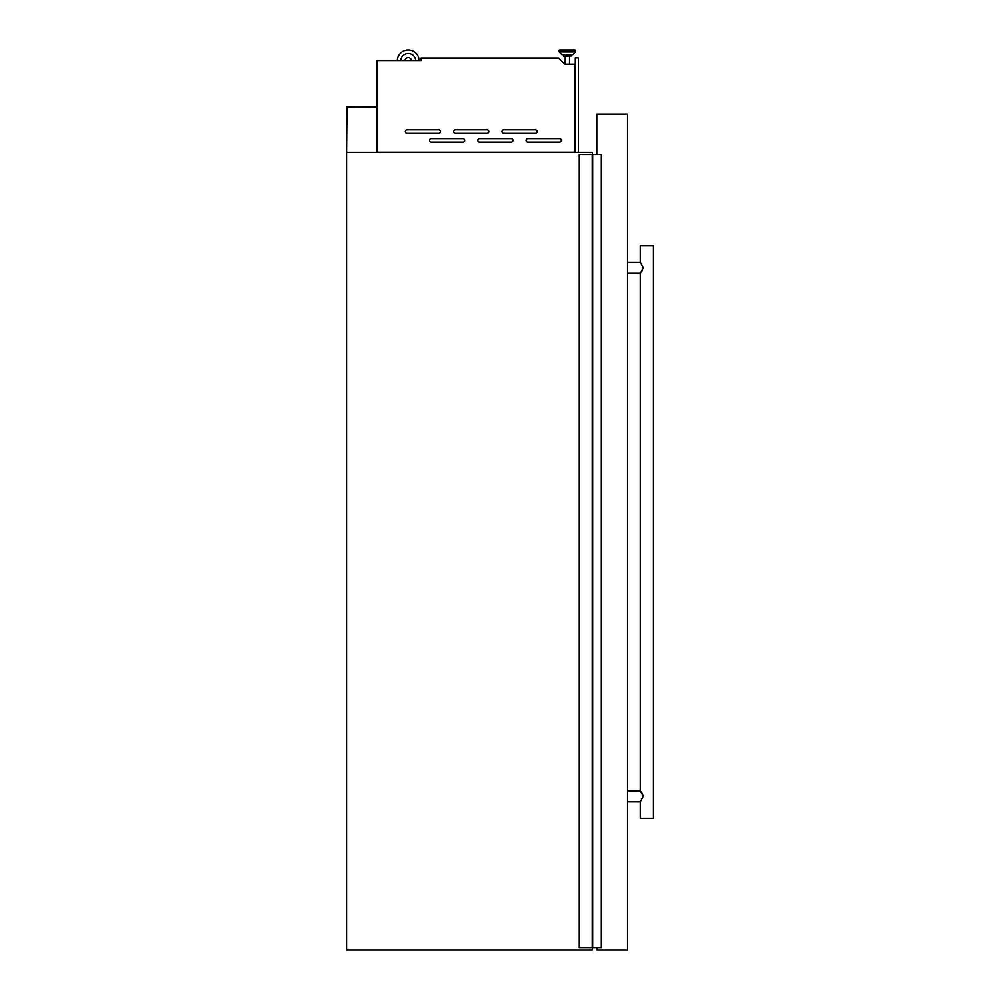 <?xml version="1.0" encoding="UTF-8"?>
<svg xmlns="http://www.w3.org/2000/svg" width="1000" height="1000" viewBox="0 0 1000 1000"><rect width="100%" height="100%" fill="white"/><g stroke="black" fill="none" stroke-linecap="round" stroke-linejoin="round"><path stroke-width="1.5" d="M592.413 154.488L592.413 152.287L346.562 152.287L347 106.875L377.113 106.875L346.562 106.438L346.562 950L592.413 950L592.413 947.8M601.325 154.488L601.325 947.8L601.562 154.488L579.25 154.488L579.25 947.8L592.2 947.8L592.2 154.488M601.325 947.8L592.2 947.8M592.638 947.8L592.638 154.488M429.538 140.35A1.75 1.75 0 0 0 431.287 142.113L462.9 142.113A1.75 1.75 0 0 0 464.663 140.35A1.75 1.75 0 0 0 462.9 138.6L431.287 138.6A1.75 1.75 0 0 0 429.538 140.35M477.825 140.35A1.75 1.75 0 0 0 479.588 142.113L511.2 142.113A1.75 1.75 0 0 0 512.95 140.35A1.75 1.75 0 0 0 511.2 138.6L479.588 138.6A1.75 1.75 0 0 0 477.825 140.35M526.125 140.35A1.75 1.75 0 0 0 527.875 142.113L559.487 142.113A1.75 1.75 0 0 0 561.25 140.35A1.75 1.75 0 0 0 559.487 138.6L527.875 138.6A1.75 1.75 0 0 0 526.125 140.35M405.387 131.575A1.75 1.75 0 0 0 407.15 133.325L438.75 133.325A1.75 1.75 0 0 0 440.513 131.575A1.75 1.75 0 0 0 438.75 129.812L407.15 129.812A1.75 1.75 0 0 0 405.387 131.575M453.688 131.575A1.75 1.75 0 0 0 455.438 133.325L487.05 133.325A1.75 1.75 0 0 0 488.8 131.575A1.75 1.75 0 0 0 487.05 129.812L455.438 129.812A1.75 1.75 0 0 0 453.688 131.575M501.975 131.575A1.75 1.75 0 0 0 503.738 133.325L535.337 133.325A1.75 1.75 0 0 0 537.1 131.575A1.75 1.75 0 0 0 535.337 129.812L503.738 129.812A1.75 1.75 0 0 0 501.975 131.575M559.075 50.663L575.612 50.663L575.612 51.487A0.663 0.663 0 0 1 575.425 51.95A0.663 0.663 0 0 0 575.612 51.487L559.075 51.487A0.663 0.663 0 0 0 559.263 51.95L575.425 51.95L572.95 54.513A0.663 0.663 0 0 1 572.475 54.713A0.663 0.663 0 0 0 572.95 54.513L561.75 54.513A0.663 0.663 0 0 0 562.225 54.713L572.475 54.713L571 54.713L571 56.125L563.7 56.125L563.7 54.713L562.225 54.713A0.663 0.663 0 0 1 561.75 54.513L559.263 51.95A0.663 0.663 0 0 1 559.075 51.487L559.075 50.663A0.663 0.663 0 0 1 559.738 50L574.95 50L559.738 50M575.612 50.663A0.663 0.663 0 0 0 574.95 50A0.663 0.663 0 0 1 575.612 50.663M569.513 64.175L569.513 56.125M565.188 64.175L565.188 56.125M404.975 60.575A3.287 3.287 0 0 1 411.512 60.575M377.113 152.2L574.85 152.2L574.85 64.175L564.8 64.175L558.65 58.038L421.025 58.038L421.025 60.575L377.113 60.575L377.113 152.287M419.212 60.575A10.975 10.975 0 0 0 408.25 50A10.975 10.975 0 0 0 397.275 60.575M415.7 60.575A7.462 7.462 0 0 0 408.25 53.513A7.462 7.462 0 0 0 400.788 60.575M578.362 152.287L578.362 57.9L575.288 57.9L575.288 152.287M640.65 272.787L643.213 267.75L640.263 262.262L627.537 262.262M642.075 270.85L641.562 271.588M627.537 273.25L640.263 273.25L640.263 790.85L643.213 796.338L640.263 801.825L640.263 818.288L653.438 818.288L653.438 245.8L640.263 245.8L640.263 262.262M596.8 154.488L596.8 114.1L627.537 114.1L627.537 950L596.8 950L596.8 947.8M643.188 795.95L643.037 795.212M642.075 793.238L641.562 792.513M641.038 791.8L640.263 790.85L627.537 790.85M601.475 947.8L601.475 154.488M601.413 947.8L601.413 154.488M601.562 947.8L601.562 154.488M640.263 801.825L627.537 801.825"/></g></svg>
